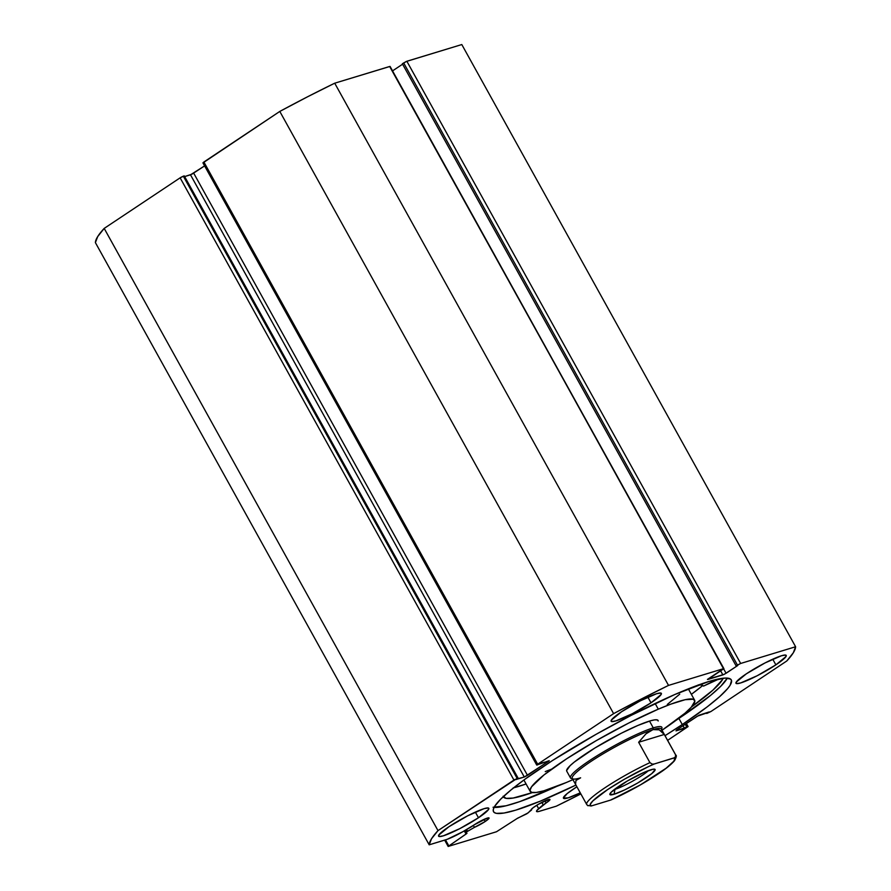 <?xml version="1.0" encoding="UTF-8"?>
<svg xmlns="http://www.w3.org/2000/svg" width="891" height="891" viewBox="0 0 891 891"><rect width="100%" height="100%" fill="white"/><g stroke="black" fill="none" stroke-linecap="round" stroke-linejoin="round"><path stroke-width="1.34" d="M467.575 831.303L466.594 829.532L467.575 831.303L466.661 831.86L474.435 827.36L467.575 831.303M465.67 830.067L466.661 831.86L465.759 832.751L466.839 833.453L448.162 846.45L496.499 831.748L517.638 818.172L526.793 813.806L531.571 809.986A10.703 1.414 -29 0 1 531.236 809.841A10.703 1.414 -29 0 1 535.09 806.322A10.703 1.414 -29 0 1 544.557 801.042A10.703 1.414 -29 0 1 549.959 799.461A10.703 1.414 -29 0 1 546.105 802.98L544.936 800.864L546.105 802.98L536.928 810.365L536.839 811.645L538.465 811.556L556.285 806.188L580.854 793.914A208.917 27.632 -29 0 1 556.285 806.188L539.746 811.211A19.502 2.584 -29 0 1 536.549 811.434A19.502 2.584 -29 0 1 538.654 808.649L536.772 805.252L538.654 808.649L543.176 804.807L541.828 802.379L543.176 804.807A10.703 1.414 -29 0 0 546.105 802.98L549.87 799.884L549.134 799.35L538.42 804.261L533.063 807.769L528.163 812.87L517.07 818.539L496.499 831.748L448.162 846.45L444.665 840.124L448.162 846.45L466.049 834.054L464.278 830.869L466.049 834.054L466.984 833.196L465.726 832.717L466.661 831.86L465.67 830.067M485.205 821.491L484.036 819.386L485.205 821.491L474.435 827.36L473.355 825.411L474.435 827.36A10.703 1.414 -29 0 0 485.205 821.491A10.703 1.414 -29 0 0 489.059 817.983A10.703 1.414 -29 0 0 483.657 819.553A10.703 1.414 -29 0 0 474.19 824.843L487.31 818.105L488.97 818.406L485.205 821.491M471.929 826.469A10.703 1.414 -29 0 1 474.19 824.843L462.819 831.715L471.929 826.469M542.519 767.04A135.922 17.976 -29 0 1 662.704 699.958A135.922 17.976 -29 0 1 731.288 679.9A135.922 17.976 -29 0 1 682.283 724.539L678.897 718.424A135.922 17.976 151 0 0 727.323 678.096L720.774 686.27L710.539 695.425L678.897 718.424L682.283 724.539L665.02 735.676A135.922 17.976 -29 0 0 682.283 724.539L707.309 706.786L719.56 696.729L727.691 688.554L730.108 685.279L731.522 680.501L730.509 679.042L725.096 678.062L708.969 681.459L674.877 694.49L631.274 715.328L596.291 734.206L552.32 760.636L525.022 779.18L510.888 790.039L500.653 799.194L494.705 806.299L493.425 808.995L493.291 811.088L494.293 812.536L496.443 813.36L504.061 813.026L515.833 810.119L540.28 801.176L575.942 785.06A135.922 17.976 -29 0 1 493.525 811.69A135.922 17.976 -29 0 1 542.519 767.04M775.872 664.853L772.742 659.195L775.872 664.853L757.116 675.779L740.699 682.929L736.601 683.62L736.233 682.127L746.335 673.83A28.724 3.798 -29 0 1 771.74 659.652A28.724 3.798 -29 0 1 786.23 655.408A28.724 3.798 -29 0 1 775.872 664.853A28.724 3.798 -29 0 1 750.478 679.02A28.724 3.798 -29 0 1 735.977 683.263A28.724 3.798 -29 0 1 746.335 673.83L765.091 662.904L781.518 655.743L785.617 655.063L785.985 656.556L775.872 664.853M651.009 702.821L647.88 697.163L651.009 702.821L632.254 713.747L615.837 720.897L611.738 721.587L611.371 720.095L621.472 711.798A28.724 3.798 -29 0 1 646.866 697.62A28.724 3.798 -29 0 1 661.367 693.376A28.724 3.798 -29 0 1 651.009 702.821A28.724 3.798 -29 0 1 625.616 716.988A28.724 3.798 -29 0 1 611.115 721.231A28.724 3.798 -29 0 1 621.472 711.798L640.228 700.872L656.645 693.71L660.743 693.031L661.111 694.523L651.009 702.821M573.793 788.769A28.724 3.798 -29 0 1 576.889 786.764L567.11 793.625L563.39 798.08L568.157 797.868L580.275 792.856A28.724 3.798 -29 0 1 563.446 798.202A28.724 3.798 -29 0 1 573.793 788.769M478.467 817.749L475.337 812.102L478.467 817.749L459.711 828.686L443.295 835.836L439.196 836.526L438.829 835.034L448.93 826.737A28.724 3.798 -29 0 1 474.335 812.559A28.724 3.798 -29 0 1 488.825 808.315A28.724 3.798 -29 0 1 478.467 817.749A28.724 3.798 -29 0 1 453.074 831.927A28.724 3.798 -29 0 1 438.572 836.17A28.724 3.798 -29 0 1 448.93 826.737L467.686 815.811L484.114 808.649L488.212 807.97L488.58 809.451L478.467 817.749M390.035 66.424L334.715 83.197L307.595 96.774L279.796 111.431L202.981 162.897M204.607 165.893L191.988 174.157L184.637 176.585L190.496 174.814L524.298 777.019L514.742 779.525L438.004 830.612L431.5 838.799L429.195 844.824L447.293 839.277L462.819 831.715A19.502 2.584 -29 0 1 445.734 839.801L429.195 844.824A208.917 27.632 -29 0 1 438.004 830.612L104.191 228.408L97.698 236.594L95.393 242.619L429.195 844.824L95.393 242.619A208.917 27.632 151 0 1 104.191 228.408L180.127 177.832L104.191 228.408L438.004 830.612L517.125 778.389L183.323 176.184L180.94 177.32L180.127 177.832L513.929 780.037L180.127 177.832L184.259 175.895L183.323 176.184L517.125 778.389L518.072 778.099L184.259 175.895L518.072 778.099L515.844 779.592L524.298 777.019L190.496 174.814L204.607 165.893M723.904 668.662L390.091 66.457L723.481 668.684L668.528 685.402L334.715 83.197L389.668 66.48L723.904 668.662L707.855 679.488L722.891 674.91L720.563 670.723L722.891 674.91L726.087 673.273L723.704 668.963L726.087 673.273L737.77 665.488L736.166 665.978L737.458 665.109L403.656 62.905L737.458 665.109L736.166 665.978L402.353 63.762L406.853 61.256L740.666 663.461L737.458 665.109L740.666 663.461L795.607 646.755L461.805 44.55L795.607 646.755A208.917 27.632 -29 0 1 786.809 660.966L710.873 711.553L697.308 716.208L676.525 730.052L676.013 730.887L684.477 728.315L683.041 725.72L684.477 728.315L686.705 726.822L685.268 724.238L686.705 726.822L687.64 726.544L686.07 723.704L688.075 726.51L667.615 740.365L688.052 726.611L676.013 730.887L676.525 730.052L699.012 715.217L708.969 711.998L706.741 713.479L710.873 711.553L786.809 660.966L793.302 652.78L795.607 646.755L740.666 663.461L406.853 61.256L461.805 44.55L406.196 61.512L402.353 63.762L736.166 665.978L737.77 665.488L724.383 674.264L707.443 679.41L723.481 668.684L668.528 685.402L641.397 698.978L613.609 713.635L537.674 764.211L537.162 765.046L540.336 763.275L548.889 761.092L524.298 777.019L527.494 775.37L193.692 173.166L527.494 775.37L549.212 760.669M402.598 64.197L392.552 70.879L402.598 64.197M537.674 764.211L203.872 162.006L279.796 111.431L613.609 713.635L537.674 764.211L203.872 162.006L202.925 162.864L536.738 765.068L537.674 764.211M445.489 839.879L448.674 845.626L445.489 839.879M536.738 765.068L549.224 760.669M494.093 807.38A135.922 17.976 151 0 0 556.953 786.319L519.765 801.61L506.066 805.776L493.057 807.246M676.158 720.251A135.922 17.976 151 0 0 678.897 718.424L676.158 720.251M464.612 830.679L465.715 832.673M668.528 685.402L334.715 83.197A208.917 27.632 151 0 0 279.796 111.431L613.609 713.635A208.917 27.632 -29 0 1 668.528 685.402M572.378 778.611A52.224 6.905 -29 0 1 570.485 777.899L566.721 771.116A52.224 6.905 -29 0 1 589.374 751.458A52.224 6.905 -29 0 1 637.9 725.441L621.395 733.193L594.932 747.972L574.35 762.017L570.106 765.681L566.598 770.592M572.935 779.625A94.012 12.429 -29 0 1 566.52 782.432L543.8 790.818L536.193 792.478L531.526 792.355L529.956 790.44L531.559 786.798L543.911 775.003L566.687 758.764L596.424 740.544L628.589 723.124L658.293 709.158A94.012 12.429 -29 0 1 694.624 700.215A94.012 12.429 -29 0 1 662.013 730.241L685.068 713.134L691.271 707.198L694.846 701.15L693.287 699.235L685.157 699.713L670.767 704.157L658.293 709.158L655.152 703.5L658.293 709.158A94.012 12.429 -29 0 0 570.953 755.991A94.012 12.429 -29 0 0 530.178 791.364L523.886 780.015M545.247 771.573L551.239 769.267M667.281 704.469L679.744 694.145M573.448 779.391L566.52 782.432A94.012 12.429 -29 0 1 530.178 791.364M658.204 720.986L657.335 719.928L654.74 719.85L650.519 720.774L637.9 725.441A52.224 6.905 -29 0 1 658.081 720.474M614.957 789.348A22.197 2.94 151 0 0 632.744 781.084A22.197 2.94 151 0 0 648.503 770.581A22.197 2.94 -29 0 1 632.744 781.084A22.197 2.94 -29 0 1 614.957 789.348L614.957 789.348A22.197 2.94 -29 0 1 614.289 789.537A22.197 2.94 151 0 0 614.957 789.348L614.111 794.249L614.957 789.348M650.853 769.779A25.85 3.419 -29 0 1 654.673 769.189A25.85 3.419 -29 0 1 641.665 780.605A25.85 3.419 -29 0 1 614.111 794.249L624.591 789.938L637.733 782.966L651.789 773.6L655.141 769.601L653.092 769.223L644.36 772.252L627.231 781.062L611.226 792.177L609.823 794.438L614.111 794.249A25.85 3.419 -29 0 1 609.856 794.037A25.85 3.419 -29 0 1 626.15 781.697A25.85 3.419 -29 0 1 650.853 769.779M570.485 777.899A52.224 6.905 -29 0 1 600.467 753.686A52.224 6.905 -29 0 1 653.27 727.869A52.224 6.905 151 0 0 597.627 755.423A52.224 6.905 151 0 0 571.343 778.489L573.091 778.968A50.921 6.738 -29 0 1 598.719 756.481A50.921 6.738 -29 0 1 652.969 729.618L653.27 727.869L649.506 721.075L653.27 727.869A52.224 6.905 -29 0 1 661.846 727.268A52.224 6.905 -29 0 1 661.456 729.239M575.564 784.28L575.965 780.483L580.62 777.821A50.921 6.738 -29 0 1 573.091 778.968M661.89 728.292A52.224 6.905 151 0 0 653.27 727.869L652.969 729.618A50.921 6.738 -29 0 1 661.367 730.03L661.89 728.292M659.217 729.818L664.296 734.462L675.59 754.844A50.921 6.738 -29 0 1 675.768 755.067L661.334 729.027A50.921 6.738 151 0 0 652.969 729.618L659.217 729.818L664.296 734.462L675.59 754.844L675.823 756.225L674.665 757.673L654.228 763.988L652.257 764.133L649.94 762.64L638.647 742.27L645.964 733.85L652.969 729.618A50.921 6.738 151 0 0 601.492 754.788A50.921 6.738 151 0 0 572.256 778.4L586.69 804.439A50.921 6.738 -29 0 1 649.94 762.64L638.647 742.27L664.296 734.462L638.647 742.27L645.964 733.85L649.539 731.188L652.969 729.618L656.222 729.161L659.217 729.818M586.868 804.662A50.921 6.738 -29 0 1 586.69 804.439L587.425 805.353M675.59 754.844L675.367 757.105L673.819 758.029A48.314 6.393 -29 0 1 657.324 774.457A48.314 6.393 -29 0 1 610.736 800.04L591.145 805.999L587.403 805.33L591.145 805.999L590.221 804.395L592.86 800.898L607.64 789.571L624.502 779.18L648.715 766.494L654.228 763.988L673.819 758.029L674.732 758.586L673.863 761.159L666.134 768.209L640.462 784.848L610.736 800.04L591.145 805.999A48.314 6.393 -29 0 1 607.64 789.571A48.314 6.393 -29 0 1 654.228 763.988L652.257 764.133L649.94 762.64A50.921 6.738 151 0 0 586.668 804.384M610.736 800.04L612.295 799.127M587.403 805.33L588.004 805.765M503.159 796.253L506.077 798.347L513.138 798.046L532.462 792.567A125.865 16.651 -29 0 1 503.382 796.81A125.865 16.651 -29 0 1 503.292 796.643M513.65 787.811A125.865 16.651 151 0 0 526.091 783.98L513.105 787.945M638.045 702.008A143.629 19.001 -29 0 1 647.88 697.163M698.8 684.867A108.635 14.367 -29 0 1 703.489 686.092L703.935 685.925A22.119 2.929 -29 0 1 722.634 678.886A22.119 2.929 -29 0 1 722.556 679.555A125.865 16.651 -29 0 1 691.516 706.919L712.911 690.146L722.568 679.543L721.821 678.586L717.979 679.465L703.534 686.092L701.618 685.056L698.254 684.901M691.371 694.334A125.865 16.651 151 0 0 702.776 685.491L691.371 694.334M722.556 679.555L722.022 678.597L722.556 679.555M688.064 726.51L686.393 723.481M694.624 700.203L688.331 688.854M611.248 799.851C628.5 792.021 644.806 782.933 660.164 772.586C666.546 768.298 671.335 764.333 674.543 760.669C676.392 757.216 676.804 755.356 675.768 755.067"/></g></svg>
